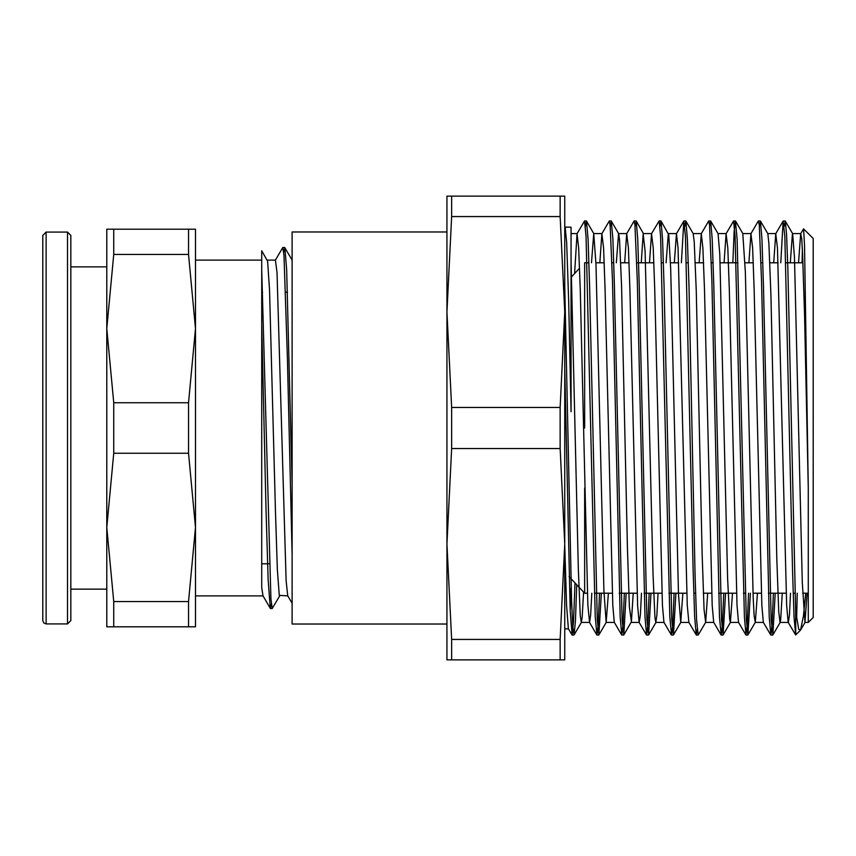 <?xml version="1.0" encoding="UTF-8"?>
<svg xmlns="http://www.w3.org/2000/svg" width="856" height="856" viewBox="0 0 856 856"><rect width="100%" height="100%" fill="white"/><g stroke="black" fill="none" stroke-linecap="round" stroke-linejoin="round"><path stroke-width="1.28" d="M287.787 595.862L279.281 595.369L277.333 569.411L275.386 509.941L269.554 289.97L267.607 261.208L261.776 250.797L261.776 587.644L263.017 595.851M279.666 595.862L272.219 608.477L270.913 598.729L261.776 269.854L261.776 325.002L266.013 508.55L268.121 579.63L270.239 608.327L262.856 595.712M195.521 328.618L195.521 229.226L106.733 229.226L106.733 328.618L113.698 254.5L188.566 254.5L195.521 328.618L188.566 402.727L113.698 402.727L106.733 328.618L106.733 527.382L113.698 453.273L188.566 453.273L195.521 527.382L195.521 260.138L261.776 260.138M195.521 527.382L188.566 601.5L188.566 626.774L195.521 626.774L195.521 527.382L195.521 595.862L263.017 595.862M292.089 483.758L286.61 269.619L284.791 247.673L283.721 252.295M292.089 554.26L287.455 358.065L283.978 255.249L282.812 247.523L275.365 260.138M271.299 603.705L270.239 608.327M292.089 603.213L287.702 595.723L286.171 580.657L276.98 272.593L275.439 260.128L267.243 260.138M261.776 292.26L262.632 292.26M285.658 292.26L287.488 292.26M113.698 601.5L106.733 527.382L106.733 626.774L113.698 626.774L113.698 601.5L188.566 601.5M113.698 626.774L188.566 626.774M188.566 229.226L188.566 254.5M113.698 254.5L113.698 229.226M188.566 402.727L188.566 453.273M113.698 453.273L113.698 402.727M70.791 266.911L106.733 266.911L106.733 328.618M106.733 527.382L106.733 589.088L70.791 589.088M67.485 232.126L70.791 235.443L70.791 620.557L67.485 623.874L67.485 232.126L46.117 232.126L42.8 235.443L42.8 620.557L43.784 622.922L46.117 623.874L46.117 232.126M803.538 228.862L813.2 238.524L813.2 617.476L808.235 622.451L808.235 488.091L804.522 245.319L803.527 228.841L800.638 233.667L798.584 262.771M802.361 249.021L802.019 262.771M797.278 593.229L796.636 619.348M795.716 634.959L795.631 611.088L798.766 629.449L800.563 629.995L803.495 615.742L805.731 593.229M795.631 634.992L794.058 617.037L792.528 570.888L784.834 236.406L783.176 221.073L780.747 262.771M773.439 593.229L772.155 624.324L770.882 635.056L769.212 616.876L761.53 280.383L759.218 224.839L758.33 221.051L750.947 233.667L748.893 262.771M748.593 593.229L747.309 624.324L746.036 635.034L744.367 616.919L735.144 236.374L733.613 220.944L726.102 233.667L724.037 262.771M723.748 593.229L722.464 624.302L721.191 635.056L719.522 617.037L711.839 280.426L709.528 224.839L708.629 221.073L701.257 233.688L699.192 262.771M697.255 629.567L696.206 634.949L694.676 616.898L693.135 570.695L685.453 236.395L683.794 221.051L681.355 262.771M674.047 593.229L672.773 624.334L671.489 635.034L669.831 616.909L660.607 236.374L659.067 220.934L651.555 233.656L649.501 262.771M649.201 593.229L647.928 624.302L646.644 635.056L644.985 617.037L637.303 280.426L634.992 224.839L634.093 221.073L626.71 233.688L624.655 262.771M624.356 593.229L623.082 624.324L621.798 635.066L620.129 616.909L612.447 280.383L610.146 224.839L609.247 221.062L601.875 233.667L599.81 262.771M599.51 593.229L598.237 624.334L596.953 635.034L595.284 616.887L586.071 236.374L584.53 220.934L577.019 233.656L574.579 273.588M574.975 582.85L573.541 621.542L572.108 635.056L570.171 610.713L564.735 368.155M571.027 588.34L570.171 610.681M571.979 634.938L568.341 628.721L566.544 605.299L564.735 545.572M808.235 488.091L804.501 313.703L802.639 254.735L801.708 238.942L800.638 233.667M790.548 593.229L789.457 614.983L788.355 622.451M795.598 634.949L788.216 622.333L786.685 605.385L777.462 248.047L775.793 233.688L773.738 262.771M770.742 634.949L763.37 622.333L761.829 605.235L754.157 289.296L752.617 248.037L750.947 233.667M745.897 634.927L738.525 622.312L736.984 605.267L729.312 289.317L727.771 248.015L726.102 233.667M721.062 634.949L713.679 622.333L712.149 605.385L704.467 289.339L702.926 248.047L701.257 233.688M696.206 634.949L688.834 622.333L687.293 605.245L678.08 248.037L676.411 233.667L674.346 262.771M671.361 634.927L663.978 622.312L662.448 605.256L654.765 289.307L653.235 248.015L651.555 233.656M641.476 593.229L640.374 614.993L639.272 622.451M646.526 634.949L639.143 622.333L637.602 605.385L629.93 289.339L628.39 248.037L626.71 233.688M621.67 634.959L614.287 622.344L612.757 605.267L605.074 289.307L603.544 248.047L601.875 233.667M591.774 593.229L590.683 615.015L589.581 622.43L587.912 605.245L580.229 289.307L578.699 248.015L577.019 233.656M795.631 611.077L787.841 268.067L786.546 234.234L785.252 221.041L784.214 226.423M775.258 593.229L772.829 634.927L771.16 619.616L763.477 285.155L761.947 239.006L760.406 221.073L759.368 226.412M750.412 593.229L747.984 634.959L746.314 619.616L737.102 239.145L735.432 220.955L734.148 231.666L732.875 262.771M725.567 593.229L723.138 634.927L721.469 619.594L713.786 285.134L712.245 238.974L710.715 221.041L709.678 226.423M693.114 233.57L694.248 241.553L696.217 290.452L702.113 554.046L704.071 609.397L705.676 622.323L698.164 635.045L696.624 619.626L695.093 575.596L688.941 285.198L687.4 239.049L685.87 221.073L684.832 226.412M675.876 593.229L673.437 634.959L671.778 619.616L664.096 285.337L662.565 239.134L661.025 221.062L659.976 226.433M651.031 593.229L648.602 634.927L646.933 619.594L639.25 285.112L637.709 238.963L636.168 221.051L635.141 226.412M626.185 593.229L623.757 634.949L622.087 619.626L614.405 285.241L612.864 239.081L611.334 221.073L610.285 226.412M601.329 593.229L598.9 634.949L597.242 619.605L589.559 285.315L588.019 239.113L586.488 221.051L585.44 226.433M576.751 584.755L575.403 620.846L574.066 634.927L572.782 626.389L571.637 601.04L564.735 286.257M571.027 261.679L578.303 569.154L580.272 615.849L581.299 622.43L582.23 617.101L583.546 592.074M591.528 262.771L593.722 233.549L595.99 264.558L603.855 590.544L606.144 622.451L608.348 593.229M616.374 262.771L618.567 233.57M611.334 221.073L618.706 233.688L619.573 239.723L621.542 285.711L627.437 548.771L629.395 606.829L631.364 621.617L633.194 593.229M641.219 262.771L643.156 233.966L645.114 251.268L652.978 573.766L654.947 617.497L655.835 622.43L656.905 615.389L658.039 593.229M666.064 262.771L668.269 233.549M661.025 221.062L668.697 234.726L670.665 268.356L678.53 594.192L680.691 622.462L682.885 593.229M705.676 622.323L707.73 593.229M710.715 221.041L718.088 233.656L719.8 254.221L727.654 578.196L729.622 618.92L730.382 622.43L732.576 593.229M742.805 233.56L745.341 272.347L753.205 597.627L754.19 615.774L755.356 622.344L757.421 593.229M760.406 221.073L767.789 233.677L768.923 243.607L770.892 295.363L776.788 559.171L778.757 611.751L780.073 622.44L780.715 619.872L782.266 593.229M790.302 262.771L792.495 233.538M785.252 221.041L792.635 233.656L794.475 257.399L802.34 582.444L804.918 622.44L807.112 593.229M565.142 227.172L566.704 242.623L568.673 301.922L571.027 411.79L571.027 227.161L565.195 227.161M564.735 543.945L564.735 196.099L446.971 196.099L446.971 312.055L451.604 216.621L560.102 216.621L564.735 312.055L560.102 407.477L451.604 407.477L446.971 312.055L446.971 543.945L451.604 448.523L560.102 448.523L564.735 543.945L560.102 639.379L560.102 659.901L564.735 659.901L564.735 543.945M451.604 659.901L451.604 639.379L446.971 543.945L446.971 659.901L560.102 659.901M560.102 639.379L451.604 639.379M451.604 448.523L451.604 407.477M560.102 407.477L560.102 448.523M451.604 216.621L451.604 196.099M560.102 196.099L560.102 216.621M584.616 488.091L584.616 593.229L587.387 593.229M588.907 262.771L584.616 262.771L584.616 428M446.971 231.965L292.089 231.965L292.089 624.035L446.971 624.035M284.641 247.534L282.855 247.534M272.176 608.466L270.389 608.466M292.089 260.149L284.791 247.673M261.776 563.74L269.373 563.74M46.117 623.874L67.485 623.874M800.253 630.423L795.684 634.992M783.176 221.073L775.793 233.688M683.794 221.051L676.411 233.667M596.825 634.927L589.442 622.312M785.123 220.944L783.304 220.944M760.278 220.944L758.491 220.944M735.432 220.944L733.613 220.944M710.587 220.944L708.768 220.944M685.742 220.944L683.944 220.944M660.896 220.944L659.109 220.944M636.051 220.944L634.221 220.944M611.195 220.944L609.376 220.944M586.349 220.944L584.573 220.944M772.701 635.056L770.882 635.056M747.802 635.056L746.036 635.056M723.01 635.056L721.191 635.056M698.164 635.056L696.335 635.056M673.319 635.056L671.489 635.056M648.473 635.056L646.644 635.056M623.628 635.056L621.798 635.056M598.772 635.056L596.953 635.056M573.927 635.056L572.108 635.056M800.563 629.995L805.057 622.323M581.438 622.312L574.066 634.927M593.861 233.667L586.488 221.051M606.283 622.333L598.9 634.949M631.14 622.333L623.757 634.949M643.552 233.656L636.168 221.051M655.974 622.312L648.602 634.927M680.82 622.344L673.437 634.959M693.242 233.688L685.87 221.073M730.51 622.312L723.138 634.927M742.944 233.677L735.561 221.062M755.356 622.344L747.984 634.959M780.212 622.323L772.829 634.927M565.27 227.289L564.735 226.38M581.299 622.451L589.581 622.451M606.144 622.451L614.351 622.451M630.99 622.451L639.207 622.451M655.835 622.451L664.063 622.451M680.691 622.451L688.887 622.451M705.537 622.451L713.744 622.451M730.382 622.451L738.6 622.451M755.227 622.451L763.434 622.451M780.073 622.451L788.28 622.451M804.918 622.451L808.235 622.451M571.027 233.549L577.158 233.549M593.722 233.549L602.003 233.549M618.631 233.549L626.849 233.549M643.412 233.549L651.694 233.549M668.333 233.549L676.55 233.549M693.167 233.549L701.396 233.549M718.034 233.549L726.241 233.549M742.869 233.549L751.087 233.549M767.704 233.549L775.932 233.549M792.57 233.549L800.777 233.549M564.735 628.839L568.416 628.839M594.396 593.229L612.233 593.229M619.241 593.229L637.078 593.229M644.087 593.229L661.923 593.229M668.932 593.229L686.769 593.229M693.777 593.229L695.607 593.229M703.332 593.229L711.614 593.229M718.633 593.229L736.47 593.229M743.479 593.229L745.298 593.229M753.034 593.229L761.316 593.229M768.324 593.229L786.161 593.229M793.17 593.229L794.989 593.229M802.725 593.229L808.235 593.229M595.926 262.771L604.208 262.771M611.933 262.771L613.763 262.771M620.771 262.771L629.053 262.771M636.778 262.771L653.898 262.771M661.624 262.771L663.453 262.771M670.462 262.771L678.744 262.771M686.48 262.771L688.299 262.771M695.307 262.771L703.589 262.771M711.325 262.771L713.144 262.771M720.153 262.771L737.99 262.771M744.998 262.771L753.28 262.771M761.016 262.771L762.835 262.771M769.844 262.771L778.125 262.771M785.862 262.771L802.971 262.771M569.058 576.462L584.616 593.229M571.573 276.83L579.555 268.217"/></g></svg>
